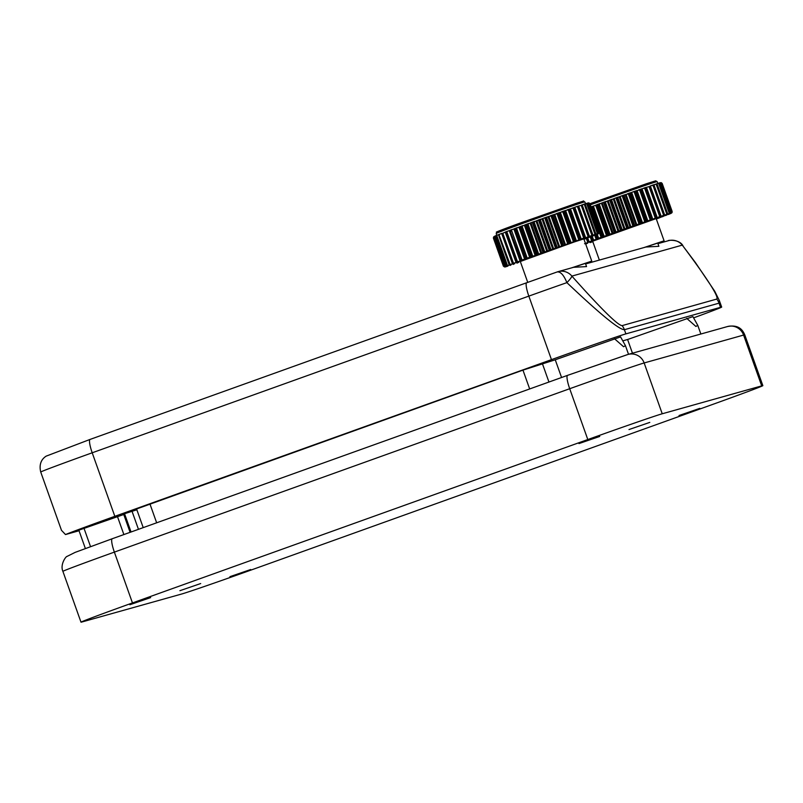 <?xml version="1.0" encoding="UTF-8"?>
<svg xmlns="http://www.w3.org/2000/svg" width="803" height="803" viewBox="0 0 803 803"><rect width="100%" height="100%" fill="white"/><g stroke="black" fill="none" stroke-linecap="round" stroke-linejoin="round"><path stroke-width="1.2" d="M699.814 408.366L679.037 415.512L699.814 408.366M649.788 422.398L629 429.545L649.788 422.398M599.761 436.43L578.973 443.577L599.761 436.43M150.653 597.593L129.865 604.739L150.653 597.593M200.68 583.55L179.902 590.697L200.68 583.55M250.717 569.518L229.929 576.664L250.717 569.518M627.143 354.725L567.601 375.342A13.49 2.499 70.3 0 0 567.57 375.352A13.49 2.499 70.3 0 0 569.708 388.722L114.367 552.113L132.465 602.933L587.806 439.542L569.708 388.722A67.432 0.873 -19.6 0 1 644.147 362.956A13.49 13.249 -105.7 0 0 628.026 354.444L727.478 326.55A13.49 13.249 74.3 0 1 743.598 335.062A67.432 0.873 -19.6 0 1 744.752 334.821L762.85 385.641A67.432 0.873 160.4 0 0 761.696 385.882L662.234 413.776A67.432 0.873 160.4 0 0 587.806 439.542M132.465 602.933A67.432 0.873 160.4 0 0 80.993 622.174A67.432 0.873 160.4 0 0 82.147 621.934L181.598 594.039A67.432 0.873 160.4 0 0 256.037 568.273L711.378 404.883A67.432 0.873 160.4 0 0 762.85 385.641M686.716 318.349L695.9 326.45L697.777 325.366L692.909 316.613L627.595 339.508L632.463 353.2M85.369 548.519L78.845 530.191L123.762 514.502M131.05 531.987L124.535 513.719L123.602 514.05L130.106 532.329M124.535 513.719L136.851 509.775M143.215 527.621L136.57 508.982L522.964 370.123L555.254 359.794L620.568 336.899L625.437 345.651L628.528 354.304M622.977 340.803L627.595 339.508M693.682 317.827A67.432 0.873 160.4 0 0 721.676 307.087A67.432 0.873 160.4 0 0 720.522 307.328L625.888 333.877A67.432 0.873 160.4 0 0 551.46 359.644L114.829 516.319A67.432 0.873 160.4 0 0 65.495 534.557L79.045 530.753M123.873 534.567L117.368 516.289M614.385 338.635L623.57 346.735L625.437 345.651M561.568 377.5L555.254 359.794M65.495 534.557L61.48 530.311L40.732 472.034A67.432 0.873 -19.6 0 1 92.204 452.792L114.829 516.319M622.104 325.627L716.738 299.077A13.49 13.249 74.3 0 1 719.036 303.153L624.403 329.702A13.49 13.249 -105.7 0 0 622.104 325.627C617.929 325.476 601.186 308.964 571.866 276.102C571.626 277.306 569.959 279.484 566.888 282.636C600.122 314.134 619.294 329.822 624.403 329.702L625.888 333.877M720.522 307.328L719.036 303.153L719.327 300.503L721.676 307.087M719.327 300.503L714.72 291.218L695.438 262.581L682.289 245.126C707.674 279.093 719.157 297.08 716.738 299.077M557.302 271.896A13.49 13.249 74.3 0 1 558.045 271.665L573.573 267.309L586.551 266.596L585.407 263.374L573.051 267.459M585.608 263.936L645.913 247.023L658.892 246.31L657.737 243.088L645.391 247.163M657.828 243.329L664.091 240.82L643.886 247.595M599.359 260.082L592.644 241.211L656.171 218.587L664.091 240.82M585.497 263.625L591.761 261.116L571.545 267.881M527.742 282.365L520.314 261.507L574.436 241.904L583.841 238.882L591.761 261.116M652.829 219.259L655.248 218.105L644.568 188.123L641.065 189.056L651.705 219.329L652.829 219.259L641.968 188.765M647.87 220.976L650.229 219.841L639.549 189.849L635.675 191.194L646.716 221.357L647.87 220.976L637.01 190.482M642.52 222.843L644.769 221.738L634.089 191.756L633.045 191.847L629.953 193.202L640.633 223.184L642.52 222.843L631.66 192.349M636.849 224.83L638.957 223.776L628.287 193.784L623.961 195.31L634.631 225.302L635.243 225.382L636.849 224.83L625.999 194.336M630.977 226.898L632.905 225.914L622.225 195.922L621.311 195.972L617.778 197.498L628.458 227.48L630.977 226.898L620.117 196.414M624.985 229.026L626.691 228.112L616.011 198.12L615.188 198.14L611.535 199.716L622.215 229.708L624.985 229.026L614.124 198.532M618.983 231.164L620.448 230.331L609.768 200.348L605.321 201.934L616.001 231.926L618.983 231.164L608.132 200.68M613.08 233.282L614.265 232.549L603.585 202.557L602.973 202.507L599.249 204.123L609.929 234.105L613.08 233.282L602.22 202.798M604.107 236.212L602.732 235.59L602.521 236.795L591.841 206.803L592.755 207.576L593.427 206.23L604.107 236.212L607.369 235.349L608.252 234.717L597.573 204.725L591.49 206.662M597.241 234.295L598.636 238.21L602.521 236.795M592.233 236.233L593.598 240.057L596.91 239.153L595.786 234.888M587.726 237.919L589.081 241.723L592.343 240.84L590.908 236.755M584.544 243.731L588.328 242.335L587.756 241.091L587.916 242.165M587.746 243.118L586.14 243.921M592.162 241.884L589.994 242.626M669.22 213.899L656.473 218.988M670.967 213.196L669.792 213.678M671.91 212.765L671.318 213.046M672.161 211.47L671.93 212.644L661.26 182.652L662.184 183.445L672.161 211.47L672.041 212.624L670.154 213.618L672.021 212.665M671.348 211.661L671.017 212.875L660.347 182.893L661.371 183.646L671.348 211.661L671.358 212.785L669.772 213.668L671.93 212.644M669.873 213.227L669.732 212.153L669.873 213.227L668.608 213.999L671.017 212.875M667.604 213.949L667.333 212.915L667.604 213.949L666.671 214.602L669.311 213.397L658.631 183.415L659.755 184.128L669.732 212.153L669.311 213.397M664.593 214.933L664.191 213.959L664.593 214.933L664.001 215.475L666.831 214.2L656.151 184.208L653.672 184.8M660.899 216.178L660.357 215.244L660.648 216.589L663.619 215.264L652.939 185.272L650.059 186.015M645.903 187.681L656.663 217.944L659.735 216.579L649.055 186.587L650.38 187.229L650.219 186.196L660.357 215.244L659.735 216.579M574.245 207.455L571.947 208.238L574.245 207.455L585.066 237.979L587.184 237.236L588.127 236.614L577.447 206.632L576.323 206.742L574.265 207.475L574.416 208.76L571.947 208.238L569.578 209.322L580.258 239.314L583.741 238.12L573.061 208.128M576.434 240.95L578.812 239.816L568.133 209.824L564.459 210.828L574.988 241.141L576.434 240.95L565.583 210.456M571.144 242.797L573.422 241.683L562.742 211.701L558.928 212.755L569.327 243.118L571.144 242.797L560.293 212.303M565.533 244.764L567.671 243.7L556.991 213.708L552.695 215.224L563.365 245.216L563.957 245.296L565.533 244.764L554.672 214.271M559.681 246.822L561.638 245.818L550.968 215.836L546.542 217.402L557.212 247.384L559.681 246.822L548.83 216.328M553.709 248.94L555.455 248.017L544.775 218.025L543.932 218.045L540.299 219.62L550.978 249.603L553.709 248.94L542.848 218.456M547.696 251.088L549.202 250.235L538.522 220.243L534.065 221.839L544.745 251.831L547.696 251.088L536.846 220.594M541.774 253.206L542.999 252.453L532.329 222.471L531.696 222.421L527.972 224.037L538.642 254.019L541.774 253.206L530.913 222.722M536.013 255.284L536.956 254.631L526.276 224.639L505.639 231.916L507.767 231.134L506.823 231.746L517.503 261.738L520.123 261.085L520.745 260.533L509.955 230.32L512.364 229.437L511.431 230.049L522.111 260.031L525.734 258.707L514.803 228.534L517.453 227.57L516.55 228.172L527.23 258.154L531.164 256.729L520.103 226.607L522.954 225.573L522.091 226.155L532.77 256.147L536.013 255.284L525.162 224.79M513.478 263.233L512.194 262.591L501.935 233.312L502.216 234.576L502.798 233.251L513.478 263.233L516.66 262.38L516.168 261.105L516.299 262.179M510.116 264.508L508.901 263.846L498.894 234.466L510.116 264.508L513.157 263.695L512.194 262.591L512.455 263.625M507.476 265.532L506.332 264.839L496.354 236.825L496.585 235.379L496.354 236.825L496.796 235.55L507.476 265.532L510.337 264.779L509.293 264.829L508.901 263.846L509.293 264.829M505.589 266.295L504.545 265.572L494.568 237.547L495.039 236.012L494.568 237.547L494.919 236.303L505.589 266.295L508.239 265.612L506.864 265.773L506.332 264.839L506.864 265.773M494.287 236.373L493.574 237.989L493.825 236.785L504.505 266.767L506.904 266.164L505.207 266.455L504.575 265.663L494.528 237.457M504.164 266.767L506.352 266.455L504.344 266.857L503.551 266.014L493.574 237.989M506.121 266.466L505.067 266.777M508.249 265.793L506.633 266.255M511.13 264.849L510.076 265.452M514.713 263.645L513.147 264.438M518.939 262.21L516.971 263.143M596.499 234.346L583.992 239.314M598.386 233.593L597.111 234.105M599.47 233.111L598.777 233.422M599.881 231.756L599.68 232.92L589 202.938L589.904 203.731L599.881 231.756L599.751 232.92L597.803 233.934L599.63 233.031M599.219 231.896L598.908 233.101L588.228 203.119L589.241 203.882L599.219 231.896L599.209 233.021L597.562 233.924L599.68 232.92M597.864 233.412L597.743 232.338L597.864 233.412L596.529 234.205L598.908 233.101M595.726 234.085L595.475 233.051L595.726 234.085L594.732 234.767L597.332 233.573L586.652 203.591L584.714 203.982M592.845 235.038L592.453 234.044L592.845 235.038L592.192 235.59L594.983 234.325L584.303 204.343L581.914 204.906M589.261 236.233L588.74 235.299L588.95 236.664L591.901 235.349L581.221 205.357L582.486 206.03L581.784 204.916L592.453 234.044L591.901 235.349M649.055 186.587L643.454 188.233L645.803 187.43L645.923 188.745L644.568 188.123M645.903 187.671L656.573 217.643L655.9 216.77L655.248 218.105M651.705 219.329L650.902 218.496L650.229 219.841M646.355 221.186L645.441 220.393L644.769 221.738M640.633 223.184L639.62 222.431L638.957 223.776M634.631 225.302L633.517 224.579L632.905 225.914M628.458 227.48L627.263 226.787L626.691 228.112M622.215 229.708L620.95 229.036L620.448 230.331M616.001 231.926L614.676 231.284L614.265 232.549M609.929 234.105L608.574 233.482L608.252 234.717M598.636 238.21L597.261 237.588L597.161 238.752M593.598 240.057L592.233 239.435L592.263 240.549M589.081 241.723L587.756 241.091L586.762 238.31M658.611 218.195L660.728 217.141M662.535 216.73L664.452 215.736M665.797 215.495L667.494 214.582M672.141 211.56L671.178 213.317M656.151 184.208L657.356 184.901L667.333 212.915L666.831 214.2M652.939 185.272L654.214 185.935L664.191 213.959L663.619 215.264M578.331 206.07L576.323 206.742L578.341 206.06M577.447 206.632L578.762 207.274L588.74 235.299L588.127 236.614M585.046 237.668L584.393 236.775L583.741 238.12M580.258 239.314L579.485 238.471L578.812 239.816M574.988 241.141L574.095 240.338L573.422 241.683M569.327 243.118L568.323 242.355L567.671 243.7M563.365 245.216L562.271 244.483L561.638 245.818M557.212 247.384L556.027 246.692L555.455 248.017M550.978 249.603L549.714 248.94L549.202 250.235M544.745 251.831L543.44 251.178L542.999 252.453M538.642 254.019L537.297 253.387L536.956 254.631M532.77 256.147L531.405 255.525L531.164 256.729M527.23 258.154L525.855 257.542L525.734 258.707M522.111 260.031L520.745 259.409L520.745 260.533M517.503 261.738L516.168 261.105L506.191 233.091L506.823 231.746M504.505 266.767L503.551 266.014M504.916 266.998L503.391 266.164L493.413 238.14L493.574 237.036M585.538 238.762L587.676 237.698M589.563 237.266L591.52 236.263M592.985 235.972L594.682 235.058M586.551 203.38L587.766 204.313L587.184 203.43L585.618 203.671L587.766 204.313L597.743 232.338L597.332 233.573M584.303 204.343L585.497 205.036L595.475 233.051L594.983 234.325M657.647 183.475L656.613 183.837M659.363 182.943L658.811 183.134M593.427 206.23L591.018 206.853M655.9 216.77L645.923 188.745M578.762 207.274L578.582 206.251L578.762 207.274M578.401 206.07L581.221 205.357M588.107 202.958L589 202.938L588.107 202.958M496.395 235.48L495.039 236.012M498.763 234.556L496.555 235.389M501.855 233.372L498.884 234.476M505.609 231.957L502.798 233.251M641.065 189.056L638.465 189.96L641.065 189.056L640.924 190.472L639.549 189.849M635.846 190.873L633.045 191.847L635.856 190.863L635.464 192.369L634.089 191.756M628.287 193.784L630.265 192.82L629.642 194.406L628.287 193.784M622.225 195.922L624.383 194.888L623.54 196.554L622.225 195.922M616.011 198.12L618.32 197.036L617.286 198.773L616.011 198.12M609.768 200.348L612.177 199.214L610.973 201.021L609.768 200.348M603.585 202.557L606.054 201.402L604.709 203.259L603.585 202.557M597.573 204.725L600.062 203.56L598.596 205.458L597.573 204.725M662.184 183.445L660.548 182.662M661.371 183.646L659.966 182.783L660.688 182.793M655.107 184.299L656.924 183.957L657.356 184.901L656.924 183.957L655.107 184.299M653.572 184.8L651.825 185.383L653.562 184.81L654.214 185.935L653.562 184.81M569.598 209.051L567.038 209.934L569.598 209.051L569.508 210.446L568.133 209.824M564.459 210.828L561.688 211.791L564.459 210.828L564.118 212.313L562.742 211.701M556.991 213.708L558.928 212.755L558.346 214.331L556.991 213.708M550.968 215.836L553.096 214.813L552.293 216.469L550.968 215.836M544.775 218.025L547.054 216.94L546.05 218.667L544.775 218.025M538.522 220.243L540.921 219.119L539.736 220.915L538.522 220.243M532.329 222.471L534.788 221.317L533.463 223.164L532.329 222.471M526.276 224.639L528.765 223.475L527.32 225.372L526.276 224.639M531.405 255.525L521.428 227.5L520.103 226.607M521.428 227.5L522.091 226.155M525.855 257.542L515.877 229.517L514.803 228.534M515.877 229.517L516.55 228.172M520.745 259.409L509.955 230.32M510.768 231.394L511.431 230.049M505.619 232.197L506.191 233.091L505.619 232.197M498.894 234.466L500.359 233.914L499.436 234.526M496.585 235.379L497.669 234.948L496.796 235.55M590.305 204.855A47.016 0.612 -19.6 0 1 604.428 199.756A47.016 0.612 -19.6 0 1 648.051 184.469A47.016 0.612 -19.6 0 1 657.125 181.619L655.67 180.836L646.656 183.666L589.894 203.721L588.388 202.888M589.241 203.882L587.786 203.029L588.529 203.039M584.564 204.002L583.219 204.434L585.046 204.103L585.497 205.036L584.534 204.012M650.902 218.496L640.924 190.472M584.393 236.775L574.416 208.76M645.441 220.393L635.464 192.369M579.485 238.471L569.508 210.446M639.62 222.431L629.642 194.406M574.095 240.338L564.118 212.313M633.517 224.579L623.54 196.554M568.323 242.355L558.346 214.331M627.263 226.787L617.286 198.773M562.271 244.483L552.293 216.469M620.95 229.036L610.973 201.021M556.027 246.692L546.05 218.667M614.676 231.284L604.709 203.259M549.714 248.94L539.736 220.915M608.574 233.482L598.596 205.458M543.44 251.178L533.463 223.164M602.732 235.59L592.755 207.576M537.297 253.387L527.32 225.372M597.261 237.588L596.227 234.707M592.233 239.435L591.239 236.634M628.026 354.444L567.57 375.352L112.229 538.743L75.131 552.384L66.99 556.439C65.766 556.449 59.934 564.7 62.895 571.355A67.432 0.873 -19.6 0 1 114.367 552.113A13.49 2.499 -109.7 0 1 112.229 538.743A13.49 2.499 -109.7 0 1 112.259 538.733L567.54 375.362M83.994 528.264L90.528 546.612M138.457 529.328L131.983 511.14M149.95 503.973L156.655 522.803M529.669 388.953L522.964 370.123M542.316 363.428L548.941 382.037M761.696 385.882L743.598 335.062L644.147 362.956L662.234 413.776M551.46 359.644L528.836 296.116L92.204 452.792A13.49 2.499 -109.7 0 1 90.066 439.422A13.49 2.499 -109.7 0 1 90.097 439.412L526.658 282.756A13.49 2.499 70.3 0 0 528.836 296.116A67.432 0.873 -19.6 0 1 566.888 282.636C563.836 275.098 560.594 271.534 557.172 271.946L526.728 282.736A13.49 2.499 70.3 0 0 526.688 282.746L90.066 439.422L46.132 456.154C44.426 457.308 38.163 461.394 40.732 472.034M682.891 245.577C678.806 238.601 666.329 240.438 668.467 240.689A13.49 13.249 -105.7 0 1 682.289 245.126L571.866 276.102A13.49 13.249 74.3 0 0 558.045 271.665L557.172 271.946M654.315 218.727L656.663 217.924M649.326 220.454L651.926 219.55M643.906 222.341L646.716 221.357M638.154 224.358L641.115 223.314M632.172 226.466L635.243 225.382M626.049 228.634L629.181 227.52M619.906 230.822L623.028 229.708M613.833 233L616.905 231.896M607.941 235.118L610.912 234.054M602.34 237.156L605.151 236.132M597.111 239.063L599.721 238.11M592.343 240.82L594.712 239.946M588.137 242.386L590.205 241.613M669.371 214.1L668.357 214.501M670.776 213.508L670.154 213.769M670.214 213.437L670.816 213.267M668.447 213.989L669.441 213.668M665.918 214.802L667.293 214.351M662.686 215.877L664.412 215.294M658.791 217.191L660.849 216.499M587.184 237.236L589.191 236.554M582.807 238.732L585.106 237.949M577.899 240.428L580.459 239.545M572.549 242.285L575.319 241.322M566.848 244.283L569.789 243.249M560.895 246.38L563.957 245.296M554.793 248.539L557.914 247.434M548.64 250.727L551.771 249.613M542.557 252.915L545.639 251.801M536.625 255.043L539.616 253.969M530.964 257.101L533.804 256.067M525.664 259.028L528.314 258.064M509.915 230.351L520.776 260.845L523.215 259.921M516.5 262.41L518.618 261.617M512.786 263.806L514.593 263.123M509.754 264.96L511.21 264.398M507.446 265.863L508.53 265.442M505.9 266.506L506.593 266.215M506.041 266.716L505.509 266.867M507.677 266.225L506.743 266.516M598.255 233.884L597.562 234.175M598.115 233.663L598.647 233.522M596.478 234.155L597.412 233.874M594.079 234.928L595.394 234.506M590.968 235.962L592.634 235.409M578.712 206.602L589.131 235.871M657.296 217.723L646.435 187.24M589.482 236.483L578.632 205.99M502.287 230.28C494.758 232.82 491.837 233.382 519.541 223.284L577.889 202.768L502.146 229.738C492.52 233.874 498.342 230.581 496.204 233.452A47.016 0.612 -19.6 0 1 532.098 220.042A47.016 0.612 -19.6 0 1 579.415 203.52A47.016 0.612 -19.6 0 1 584.795 201.914L585.608 203.671M646.636 183.676L589.703 203.791M574.828 207.274L585.688 237.768M650.33 186.487L660.789 215.877M641.256 189.016L652.116 219.5M574.386 207.736L585.026 237.608M661.2 216.408L650.34 185.915M570.451 208.78L581.312 239.264M636.237 190.753L647.098 221.247M569.759 209.021L580.609 239.505M630.827 192.64L641.687 223.134M564.81 210.727L575.671 241.221M625.125 194.637L635.986 225.131M559.47 212.584L570.331 243.078M619.223 196.725L630.084 227.219M553.809 214.572L564.67 245.066M613.231 198.853L624.092 229.347M547.937 216.649L558.798 247.133M607.239 200.991L618.099 231.485M541.955 218.767L552.805 249.261M601.357 203.109L612.207 233.603M535.952 220.915L546.803 251.399M596.509 204.855L607.369 235.349M595.675 205.156L606.536 235.65M530.04 223.033L540.901 253.527M591.088 206.823L601.949 237.317M599.58 233.141L601.166 237.598M524.319 225.091L535.179 255.585M595.435 235.018L596.91 239.153M519.682 226.777L530.542 257.271M594.722 235.279L596.197 239.414M518.889 227.068L529.749 257.552M590.888 236.765L592.343 240.84M514.572 228.644L525.423 259.138M590.255 237.005L591.711 241.071M513.84 228.905L524.7 259.399M586.331 238.471L587.776 242.536M509.263 230.591L520.123 261.085M516.219 261.969L505.689 232.398M505.228 232.097L516.088 262.591M512.254 263.053L501.975 234.185M697.777 325.366L700.858 334.018M727.478 326.55C738.569 324.362 742.554 329.722 744.752 334.821M62.895 571.355L80.993 622.174M557.242 271.926L526.688 282.746M657.938 243.65L668.467 240.689M669.411 214.08L668.407 214.481M670.856 213.478L670.244 213.739M505.94 266.757L505.398 266.897M507.616 266.245L506.703 266.526M598.325 233.854L597.643 234.145M589.221 236.062L578.662 206.401M657.125 181.619L657.938 183.385M627.314 193.854L630.255 192.82M621.331 195.962L624.373 194.888M615.208 198.14L618.3 197.036M609.055 200.328L612.157 199.224M602.983 202.507L606.034 201.412M597.101 204.624L600.042 203.56M660.056 182.753L659.454 182.923M496.204 233.452L496.696 235.329M556.007 213.779L558.918 212.765M550.055 215.877L553.086 214.813M543.952 218.045L547.044 216.951M537.799 220.233L540.901 219.129M531.706 222.411L534.768 221.317M525.774 224.549L528.745 223.485M494.979 236.042L495.652 235.751M587.896 202.998L587.354 203.139M585.688 203.651L586.602 203.36M577.919 202.757C587.334 200.168 581.533 200.82 584.795 201.914M660.869 216.037L650.289 186.316M592.795 234.687L582.346 205.337M664.553 214.622L654.084 185.212M595.685 233.532L585.367 204.544M667.564 213.427L657.215 184.369M597.844 232.599L587.676 204.052M669.853 212.454L659.654 183.817M516.259 262.089L505.649 232.298M512.324 263.394L501.825 233.884M509.042 264.448L498.653 235.279M506.452 265.221L496.204 236.463"/></g></svg>
